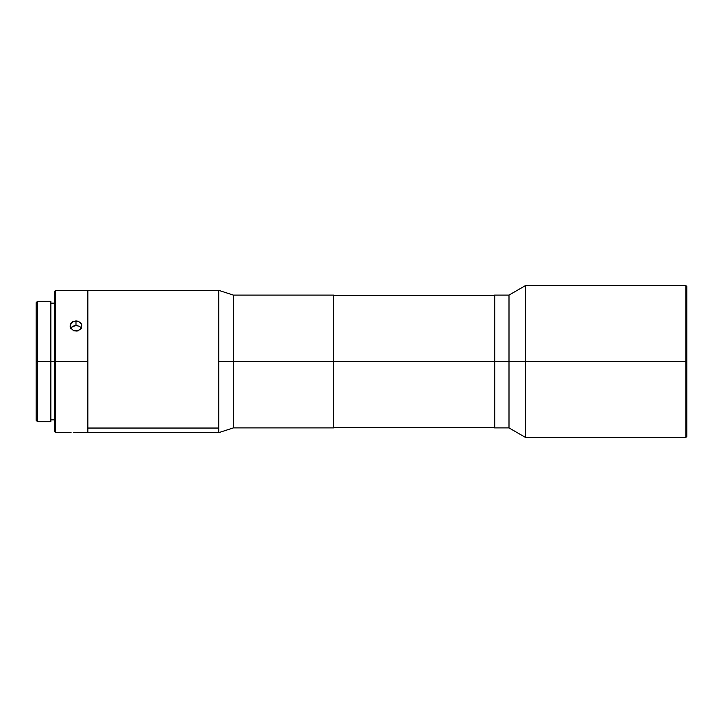 <?xml version="1.0" encoding="UTF-8"?>
<svg xmlns="http://www.w3.org/2000/svg" width="723" height="723" viewBox="0 0 723 723"><rect width="100%" height="100%" fill="white"/><g stroke="black" fill="none" stroke-linecap="round" stroke-linejoin="round"><path stroke-width="1.08" d="M494.767 427.899L494.767 295.101L494.767 361.5L333.755 361.5L333.755 427.899L333.755 361.5L233.339 361.5L233.339 427.899L233.339 361.5L333.52 361.5L333.52 427.899L333.755 295.101L333.755 361.5L494.532 361.5L494.532 295.101L494.532 361.5L685.901 361.5L685.901 437.388L686.85 436.439L686.85 286.561L685.901 285.612L685.901 361.5L685.901 285.612L686.85 286.561L686.85 436.439L685.901 437.388L685.901 361.5L525.431 361.5L525.431 285.612L525.431 361.5L509.001 361.5L509.001 295.101L509.001 361.5L494.767 361.5L494.767 427.899L509.001 427.899L509.001 361.5L509.001 427.899L525.431 437.388L525.431 361.5L525.431 437.388L685.901 437.388M73.719 432.426L81.916 432.643L73.719 432.426M50.854 421.735L50.854 361.5L36.15 361.5L36.15 420.307L37.569 421.735L37.569 361.5L37.569 421.735L50.854 421.735L50.854 301.265L37.569 301.265L36.15 302.693L36.15 361.5L37.569 361.5L37.569 301.265L37.569 361.5L54.65 361.5L54.65 431.694L55.599 432.643L55.599 361.5L87.61 361.5L87.61 290.357L55.599 290.357L54.65 291.306L54.65 361.5L55.599 361.5L55.599 290.357L55.599 432.643L71.062 432.562M77.144 331.08L73.719 330.782L70.511 327.908L70.511 323.985L73.719 321.292L78.265 321.292L80.922 323.118L81.807 324.934L80.913 328.82L77.144 331.08M72.689 321.753L75.987 320.922L75.987 325.504L71.794 327.076L70.511 328.73L72.698 326.435L70.511 328.73M80.849 327.447L79.44 326.308L75.987 325.504L75.987 320.922L78.265 321.292L81.464 323.985L81.464 327.917L78.256 330.782L73.719 330.782L70.511 327.908L70.059 325.928L71.794 322.359M87.845 290.601L87.61 432.643L87.61 361.5L50.854 361.5L50.854 301.265M218.744 428.043L87.845 428.043L87.845 432.643L87.845 428.043L218.744 428.043L218.744 432.643L218.744 361.5L218.744 428.043M233.339 361.5L218.744 361.5L233.339 361.5L233.339 295.101L233.339 361.5M494.532 361.5L494.532 427.899L494.532 361.5M333.52 295.101L333.52 361.5L333.52 295.101L233.339 295.101L218.744 290.357L218.744 361.5L218.744 290.357L87.845 290.357L87.845 428.043L87.845 290.393M36.15 302.693L36.15 420.307M54.65 291.306L54.65 431.694M81.807 432.634L87.845 432.399M70.059 432.643L70.511 432.607M72.698 326.435L75.996 325.504L73.737 325.946M81.464 328.369L79.277 326.218L75.987 325.504M333.52 295.336L494.767 295.336M333.52 427.899L233.339 427.899L218.744 432.643L87.845 432.643M50.854 303.163L54.65 303.163M494.767 295.101L509.001 295.101L525.431 285.612L685.901 285.612M333.52 427.664L494.767 427.664M50.854 419.837L54.65 419.837"/></g></svg>
